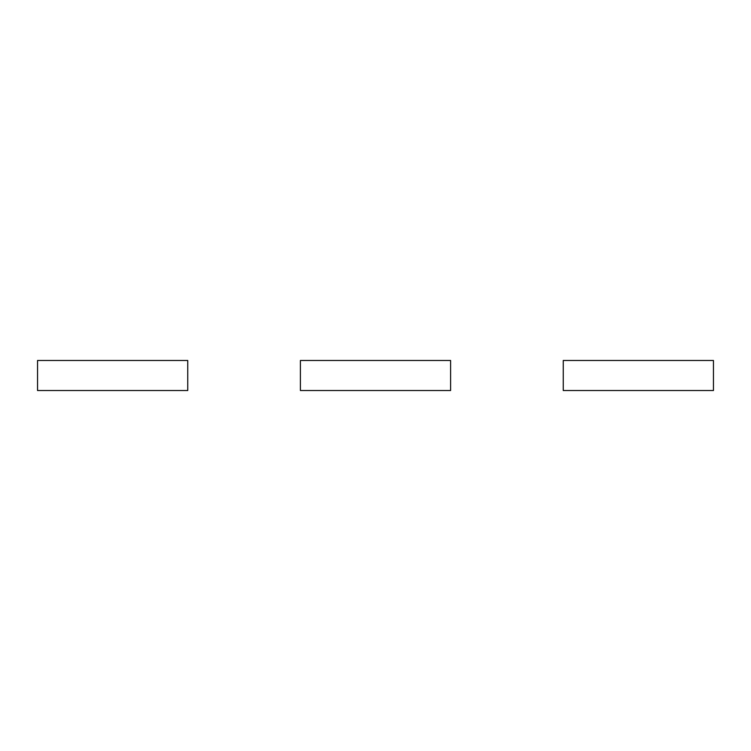 <?xml version="1.0" encoding="UTF-8"?>
<svg xmlns="http://www.w3.org/2000/svg" width="751" height="751" viewBox="0 0 751 751"><rect width="100%" height="100%" fill="white"/><g stroke="black" fill="none" stroke-linecap="round" stroke-linejoin="round"><path stroke-width="1.13" d="M713.45 360.48L563.25 360.48L563.25 390.52L713.45 390.52L713.45 360.48M450.6 360.48L300.4 360.48L300.4 390.52L450.6 390.52L450.6 360.48M187.75 360.48L37.55 360.48L37.55 390.52L187.75 390.52L187.75 360.48"/></g></svg>
